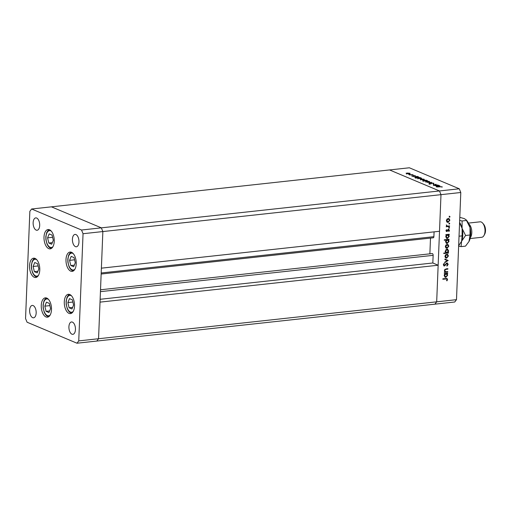 <?xml version="1.0" encoding="UTF-8"?>
<svg xmlns="http://www.w3.org/2000/svg" width="511" height="511" viewBox="0 0 511 511"><rect width="100%" height="100%" fill="white"/><g stroke="black" fill="none" stroke-linecap="round" stroke-linejoin="round"><path stroke-width="0.77" d="M100.443 291.647L433.136 255.34A1.45 0.754 -96.2 0 0 432.427 253.609A1.45 0.754 -96.2 0 0 432.217 253.577L100.52 289.775M459.28 188.789L460.794 192.5L102.858 231.56L101.344 227.849L459.28 188.789L409.362 167.78L389.548 169.939L439.466 190.954L440.987 194.659L436.681 301.829L438.151 265.228L100.022 302.129L98.553 338.729L96.796 341.061L98.553 338.729L102.858 231.56L101.389 268.166L439.511 231.266L440.987 194.659L439.466 190.954L389.548 169.939L31.612 208.999L29.855 211.33L25.55 318.5L27.064 322.211L76.982 343.22L78.745 340.894L83.044 233.719L81.53 230.014L31.612 208.999M460.794 192.5L456.489 299.67L436.681 301.829L434.918 304.16L436.681 301.829L78.745 340.894M433.136 255.34L432.83 262.986L438.151 265.228M434.082 231.86L433.89 236.676A1.45 0.754 -96.2 0 1 433.283 237.794L101.152 274.037M430.498 238.1L429.872 253.833M83.044 233.719L102.858 231.56L101.344 227.849L51.426 206.84L101.344 227.849L81.53 230.014M456.489 299.67L454.733 302.001L76.982 343.22M100.137 299.293L432.83 262.986M70.722 271.143A9.715 5.046 83.8 0 1 65.989 260.897A9.715 5.046 83.8 0 1 70.052 252.051A9.715 5.046 83.8 0 1 71.483 252.274A9.715 5.046 83.8 0 1 76.222 262.52A9.715 5.046 83.8 0 1 72.16 271.373A9.715 5.046 83.8 0 1 70.722 271.143M69.03 313.384A9.715 5.046 83.8 0 1 64.29 303.138A9.715 5.046 83.8 0 1 68.353 294.285A9.715 5.046 83.8 0 1 69.79 294.515A9.715 5.046 83.8 0 1 74.523 304.76A9.715 5.046 83.8 0 1 70.461 313.607A9.715 5.046 83.8 0 1 69.03 313.384M46.003 316.948A9.715 5.046 83.8 0 1 41.263 306.702A9.715 5.046 83.8 0 1 45.326 297.849A9.715 5.046 83.8 0 1 46.757 298.079A9.715 5.046 83.8 0 1 51.496 308.325A9.715 5.046 83.8 0 1 47.434 317.171A9.715 5.046 83.8 0 1 46.003 316.948M34.282 277.281A9.715 5.046 83.8 0 1 29.542 267.036A9.715 5.046 83.8 0 1 33.605 258.183A9.715 5.046 83.8 0 1 35.035 258.413A9.715 5.046 83.8 0 1 39.775 268.658A9.715 5.046 83.8 0 1 35.713 277.505A9.715 5.046 83.8 0 1 34.282 277.281M48.743 248.633A9.715 5.046 83.8 0 1 44.003 238.388A9.715 5.046 83.8 0 1 48.066 229.541A9.715 5.046 83.8 0 1 49.503 229.765A9.715 5.046 83.8 0 1 54.243 240.01A9.715 5.046 83.8 0 1 50.18 248.863A9.715 5.046 83.8 0 1 48.743 248.633M72.421 322.115A6.221 3.232 -96.2 0 0 71.508 321.968A6.221 3.232 -96.2 0 0 68.908 327.634A6.221 3.232 -96.2 0 0 71.936 334.194A6.221 3.232 -96.2 0 0 72.856 334.335A6.221 3.232 -96.2 0 0 75.456 328.669A6.221 3.232 -96.2 0 0 72.421 322.115M36.172 230.11A6.221 3.232 83.8 0 1 33.138 223.55A6.221 3.232 83.8 0 1 35.744 217.89A6.221 3.232 83.8 0 1 36.658 218.031A6.221 3.232 83.8 0 1 39.692 224.591A6.221 3.232 83.8 0 1 37.092 230.257A6.221 3.232 83.8 0 1 36.172 230.11M32.659 317.657A6.221 3.232 83.8 0 1 29.625 311.103A6.221 3.232 83.8 0 1 32.225 305.437A6.221 3.232 83.8 0 1 33.145 305.578A6.221 3.232 83.8 0 1 36.172 312.138A6.221 3.232 83.8 0 1 33.573 317.804A6.221 3.232 83.8 0 1 32.659 317.657M75.941 234.568A6.221 3.232 -96.2 0 0 75.021 234.421A6.221 3.232 -96.2 0 0 72.421 240.087A6.221 3.232 -96.2 0 0 75.456 246.641A6.221 3.232 -96.2 0 0 76.369 246.787A6.221 3.232 -96.2 0 0 78.969 241.122A6.221 3.232 -96.2 0 0 75.941 234.568M433.417 184.976L436.068 184.273L433.877 184.95L437.908 185.046L434.529 185.41L433.181 184.778M433.999 184.65L433.871 185.11M431.782 183.066L433.852 183.27L433.711 183.749L432.031 183.174L430.754 183.973L428.972 183.794L428.991 183.392L430.479 183.871L431.776 183.225M433.833 183.698L433.852 183.27L433.711 183.749M433.232 183.673L433.373 183.328M429.508 183.455L429.47 183.928M431.629 182.401L429.24 183.187L430.728 182.51L427.292 182.37L431.629 182.427M429.221 181.89L429.246 181.367L428.588 182.012L427.107 182.025L425.51 181.354L429.572 181.641M423.9 179.648L423.919 179.125L423.268 179.77L421.779 179.783L420.183 179.112L424.245 179.399M418.566 177.413L418.586 176.883L417.921 177.534L414.038 176.787L417.417 176.416L418.905 177.151M409.796 173.714L409.822 173.191L409.164 173.836L407.676 173.849L406.085 173.178L410.148 173.459M412.901 174.519L409.777 174.992L408.845 174.57L412.894 174.653M413.252 176.02L411.777 175.612L412.977 175.912L413.782 175.375L415.513 175.829L414.057 175.484L413.252 176.02M412.243 175.656L412.243 175.995M413.207 176.02L413.361 175.471L413.335 176.008M413.808 175.548L413.674 175.918M421.281 178.556L421.307 178.026L420.636 178.678L417.8 178.403L417.666 177.969L415.392 178.084L420.131 177.566L421.62 178.294M417.8 178.403L417.666 177.969L417.653 178.333M423.038 180.607L423.702 179.955L427.586 180.702L422.846 181.22L424.564 180.894L422.725 180.338M426.519 180.817L426.544 180.23L426.698 180.798M439.645 186.285L439.664 185.755L439 186.406L435.117 185.659L438.495 185.289L439.984 186.023M441.581 186.777L436.662 186.969L439.786 186.63L442.232 187.083L441.581 186.777M442.06 187.077L442.072 186.732L442.232 187.083M447.757 271.577L447.738 272.05L444.359 272.42L444.378 271.948L444.985 271.878L444.378 270.485L446.148 268.85L447.872 268.665L447.853 269.137L445.496 269.45L444.787 270.523L445.63 271.737L447.757 271.577M445.043 271.507L445.63 271.737M446.978 262.961L448.166 264.334L447.093 266.052L446.876 265.631L447.693 264.385L446.953 263.44L444.334 266.014L443.305 264.832L444.148 263.337L444.41 263.74L443.778 264.832L444.334 265.541L446.978 262.961L447.457 263.024M446.544 263.267L447.246 263.478L446.544 263.267L446.077 263.504L446.486 263.676M444.774 265.324L443.893 265.956M443.701 265.343L444.334 265.541M448.204 260.469L444.749 262.667L444.774 262.156L447.285 260.604L444.877 259.588L444.896 259.077L448.198 260.533M446.627 258.144L445.445 257.748L444.947 256.337L445.56 254.81L447.502 254.248L448.441 255.954L446.627 258.144L445.694 257.946M445.892 258.049L445.445 257.748M447.016 248.327L445.841 247.924L445.343 246.519L445.956 244.986L447.898 244.424L448.837 246.136L447.016 248.327L446.09 248.129M446.288 248.225L445.841 247.924M446.486 235.028L445.86 235.098L445.879 234.626L449.258 234.255L449.239 234.728L448.652 234.792L449.233 236.299L447.393 238.503L446.697 238.413L445.739 236.67L446.486 235.028L445.867 234.881M449.239 216.172L450.019 216.741L449.616 217.226L449.246 216.824L449.648 216.345L450.019 216.741L449.648 216.345M448.058 222.381L446.882 221.985L446.384 220.573L446.997 219.047L448.939 218.484L449.878 220.196L448.058 222.381L447.131 222.183M447.329 222.285L446.882 221.985M448.965 223.013L449.744 223.582L449.341 224.067L448.971 223.665L449.373 223.186L449.744 223.582L449.373 223.186M449.591 225.926L449.571 226.399L446.192 226.769L446.71 226.239L446.32 224.936L447.297 226.092L449.591 225.926M446.627 225.843L447.297 226.092M448.799 227.21L449.578 227.785L449.169 228.264L448.805 227.868L449.207 227.382L449.578 227.785L449.207 227.382M447.84 230.608L447.451 230.442L446.416 231.381L445.975 230.678L446.499 229.637L446.39 230.633L446.825 231.081L448.543 229.343L449.469 230.372L448.971 231.521L448.671 231.24L449.054 230.442L448.537 229.816L447.355 231.323L446.429 231.509M446.007 230.467L446.825 231.081M448.543 229.343L448.952 229.401M448.645 230.269L448.128 229.643L448.741 229.841L448.128 229.643L447.802 229.809L448.211 229.982M446.314 240.042L444.295 240.259L444.315 239.787L449.054 239.269L449.035 239.742L448.454 239.806L449.028 241.313L447.195 243.517L446.493 243.428L445.535 241.677L446.314 240.042L444.302 240.042M447.898 252.613L448.524 252.543L448.505 253.015L443.759 253.533L443.778 253.06L445.758 252.843L445.145 251.342L446.984 249.138L447.687 249.234L448.645 250.978L447.898 252.613L447.515 252.453M444.921 273.909L444.295 273.979L444.315 273.506L447.693 273.136L447.674 273.609L447.093 273.672L447.674 275.18L445.835 277.384L445.132 277.294L444.174 275.544L444.921 273.909L444.308 273.762M447.087 279.523L446.748 278.936L442.845 279.262L442.865 278.789L447.042 278.482L447.559 279.504L446.972 280.833L446.627 280.59L447.087 279.523M449.61 216.568L449.207 217.054M448.728 218.414L449.878 220.196M448.875 221.538L447.649 222.208M447.796 218.689L448.754 218.938L447.796 218.689L446.933 219.123M446.799 220.535L448.083 221.908L449.463 220.241L448.204 218.861L446.799 220.535L446.397 220.362L447.674 221.736M447.119 221.665L448.083 221.908M449.335 223.409L448.933 223.895M449.175 225.971L449.571 226.399M449.163 226.226L446.205 226.552M446.295 224.993L446.671 225.153M446.889 225.919L446.601 225.402M449.163 227.612L448.76 228.091M446.384 229.765L446.774 229.924M445.982 230.461L446.416 230.908M448.134 229.171L449.469 230.372M446.94 231.151L447.355 231.323M448.837 234.3L449.239 234.728M448.83 234.555L448.243 234.619L448.652 234.792M448.243 234.619L449.233 236.299M448.262 237.602L446.984 238.33L447.393 238.503M446.984 238.33L446.499 238.311M447.144 234.741L448.109 234.983L446.454 235.022M446.154 236.619L447.419 238.03L448.818 236.331L447.553 234.913L446.154 236.619L445.752 236.446L447.01 237.858M447.419 238.03L446.691 237.845M448.639 239.314L449.035 239.742M448.626 239.57L448.045 239.633L448.454 239.806M448.045 239.633L449.028 241.313M448.058 242.616L446.786 243.345L447.195 243.517M446.786 243.345L446.301 243.325M446.946 239.755L447.911 239.998L446.269 240.023M445.541 241.454L446.806 242.872M447.214 243.044L448.62 241.339L447.355 239.927L445.95 241.626L447.214 243.044L446.486 242.859M445.554 241.46L445.95 241.626M447.687 244.354L448.837 246.136M447.834 247.477L446.608 248.154M446.755 244.628L447.713 244.878L446.755 244.628L445.892 245.069M445.349 246.302L446.633 247.675M447.163 244.801L445.758 246.474L447.042 247.848L448.422 246.181L447.163 244.801M445.356 246.308L445.758 246.474M446.077 247.605L447.042 247.848M448.102 252.587L448.505 253.015M448.096 252.849L443.772 253.315M447.47 249.164L448.645 250.978M445.151 251.137L446.416 252.555M446.557 249.438L447.495 249.687L446.557 249.438L445.713 249.866M446.825 252.728L448.23 251.029L446.965 249.611L445.56 251.31L446.825 252.728L445.86 252.485M445.164 251.144L445.56 251.31M447.291 254.178L448.441 255.954M447.438 257.301L446.212 257.972M446.358 254.452L447.323 254.702L446.358 254.452L445.496 254.887M444.953 256.12L446.237 257.499M446.767 254.625L445.362 256.292L446.646 257.672L448.026 256.005L446.767 254.625M444.966 256.126L445.362 256.292M445.681 257.429L446.646 257.672M447.789 260.367L444.768 262.232M446.876 260.431L444.877 259.588M444.896 259.077L447.796 260.297M447.246 262.967L448.166 264.334M447.757 264.161L446.684 265.88M444.64 265.471L445.049 265.643M443.97 263.51L444.41 263.74M444.002 263.567L443.369 264.66L443.778 264.832M443.369 264.66L443.925 265.369M447.342 271.622L447.738 272.05M447.329 271.878L444.366 272.203M447.457 268.709L447.853 269.137M447.444 268.965L445.496 269.45M445.087 269.278L444.717 269.501M445.222 271.565L444.787 270.523M447.278 273.181L447.674 273.609M447.266 273.436L446.684 273.5L447.093 273.672M446.684 273.5L447.674 275.18M446.697 276.477L445.426 277.211L445.835 277.384M445.426 277.211L444.94 277.186M445.586 273.621L446.55 273.864L444.896 273.896M444.589 275.493L445.854 276.911L447.259 275.205L445.994 273.794L444.589 275.493L444.193 275.327L445.445 276.738M445.854 276.911L445.126 276.726M446.518 278.891L442.852 279.044M446.818 278.425L447.559 279.504M447.151 279.332L446.563 280.66M407.254 173.031L406.737 173.529L408.909 173.727L409.407 173.235L407.254 173.031M406.475 174.079L406.507 173.325L406.73 173.702M409.624 174.206L409.407 173.235M415.992 176.71L415.494 177.215L417.672 177.426L418.164 176.921L415.992 176.71M415.207 177.751L415.239 176.998L415.488 177.387M418.375 177.892L418.164 176.921M418.707 177.854L418.215 178.358L420.387 178.569L420.879 178.064L418.707 177.854M417.928 178.895L417.953 178.141L418.202 178.531M421.096 179.035L420.879 178.064M421.358 178.965L420.84 179.463L423.012 179.661L423.504 179.169L421.358 178.965M420.572 180.013L420.604 179.259L420.834 179.636M423.721 180.14L423.504 179.169M425.637 180.779L426.129 180.274L423.958 180.064L423.459 180.568L425.631 180.913M426.359 181.245L426.129 180.274M423.453 180.741L423.223 180.351L423.191 181.105M426.685 181.207L426.161 181.705L428.333 181.903L428.831 181.411L426.685 181.207M425.899 182.255L425.931 181.501L426.155 181.878M429.048 182.382L428.831 181.411M430.945 183.947L430.965 183.513M437.071 185.582L436.573 186.087L438.745 186.298L439.243 185.793L437.071 185.582M436.285 186.624L436.317 185.87L436.566 186.26M439.454 186.764L439.243 185.793M71.974 308.983L73.59 305.01L72.345 299.829L69.483 298.628L67.867 302.595L69.113 307.775L71.974 308.983M72.626 307.392L69.113 307.775M72.881 302.052L67.867 302.595M73.673 266.742L75.289 262.769L74.044 257.595L71.176 256.388L69.56 260.361L70.812 265.541L73.673 266.742M74.319 265.158L70.812 265.541M74.574 259.812L69.56 260.361M51.694 244.232L53.31 240.266L52.058 235.086L49.197 233.878L47.58 237.851L48.826 243.032L51.694 244.232M52.339 242.648L48.826 243.032M52.595 237.302L47.58 237.851M37.226 272.88L38.842 268.907L37.597 263.727L34.729 262.52L33.113 266.493L34.365 271.673L37.226 272.88M37.871 271.29L34.365 271.673M38.127 265.95L33.113 266.493M48.947 312.547L50.563 308.574L49.318 303.393L46.45 302.186L44.834 306.159L46.086 311.34L48.947 312.547M49.593 310.956L46.086 311.34M49.854 305.616L44.834 306.159M468.823 223.946A7.774 4.037 83.8 0 1 471.723 230.557A7.774 4.037 83.8 0 1 470.318 237.641M482.691 223.154L483.655 224.291A6.221 3.232 83.8 0 1 484.728 234.108L484.026 235.424A7.774 4.037 -96.2 0 0 482.691 223.154A7.774 4.037 -96.2 0 0 481.221 222.01A7.774 4.037 -96.2 0 0 480.072 221.825L468.421 223.096M470.107 238.554L481.758 237.283A7.774 4.037 -96.2 0 0 484.026 235.424M459.581 222.758L462.104 228.417L462.116 235.865L459.038 236.197M462.116 235.865L461.586 241.243L458.654 245.804M459.593 222.413A13.216 6.867 83.8 0 1 462.104 228.417A13.216 6.867 83.8 0 1 461.586 241.243A13.216 6.867 83.8 0 1 461.107 242.271A13.216 6.867 83.8 0 1 461.075 242.342L461.107 242.271M458.642 246.13L461.056 246.628L461.586 241.243L465.591 235.488L462.104 228.417L462.091 220.963L459.67 220.471M466.185 219.871L466.76 220.541A13.216 6.867 83.8 0 1 470.031 227.548A13.216 6.867 83.8 0 1 469.513 240.381A13.216 6.867 83.8 0 1 469.034 241.409A13.216 6.867 83.8 0 1 468.996 241.479L465.508 246.136L461.056 246.628M459.798 217.347L464.263 218.599L466.153 219.832L470.031 227.548L470.043 234.996L469.034 241.409M470.043 234.996L465.591 235.488M466.543 220.477L462.091 220.963M101.197 272.983L433.89 236.676M445.324 264.545L445.713 264.711M445.854 269.137L446.263 269.31M445.509 278.75L445.924 278.923M71.502 295.805A8.476 4.401 -96.2 0 0 67.158 297.766A8.476 4.401 -96.2 0 0 66.698 306.293A8.476 4.401 -96.2 0 0 73.207 311.448M73.194 253.565A8.476 4.401 -96.2 0 0 68.857 255.526A8.476 4.401 -96.2 0 0 68.397 264.053A8.476 4.401 -96.2 0 0 74.906 269.214M51.215 231.055A8.476 4.401 -96.2 0 0 46.878 233.016A8.476 4.401 -96.2 0 0 46.418 241.543A8.476 4.401 -96.2 0 0 52.92 246.704M36.747 259.703A8.476 4.401 -96.2 0 0 32.41 261.664A8.476 4.401 -96.2 0 0 31.95 270.185A8.476 4.401 -96.2 0 0 38.459 275.346M48.475 299.369A8.476 4.401 -96.2 0 0 44.131 301.33A8.476 4.401 -96.2 0 0 43.671 309.858A8.476 4.401 -96.2 0 0 50.18 315.012M446.646 231.055L446.231 230.889M446.748 278.936L446.339 278.763M412.16 175.758L412.128 176.512M413.265 175.752L413.239 176.512M413.763 175.631L413.731 176.384M433.526 183.462L433.494 184.215M429.323 183.628L429.297 184.382M433.686 184.797L433.654 185.55M69.483 294.4L68.193 295.403L66.992 297.345L66.111 301.254L66.181 304.364L67.311 308.81L68.468 310.905L69.592 312.176L71.54 313.256M71.176 252.166L69.892 253.169L68.691 255.104L67.81 259.013L67.874 262.124L69.011 266.576L70.16 268.671L71.291 269.942L73.233 271.015M49.197 229.656L47.913 230.659L46.712 232.594L45.824 236.504L45.894 239.614L47.031 244.066L48.181 246.161L49.312 247.433L51.253 248.506M34.729 258.298L33.445 259.301L32.244 261.242L31.363 265.145L31.427 268.262L32.563 272.708L33.72 274.803L34.844 276.074L36.786 277.147M46.456 297.964L45.166 298.967L43.965 300.909L43.084 304.812L43.154 307.929L44.285 312.374L45.441 314.469L46.565 315.741L48.513 316.814"/></g></svg>
